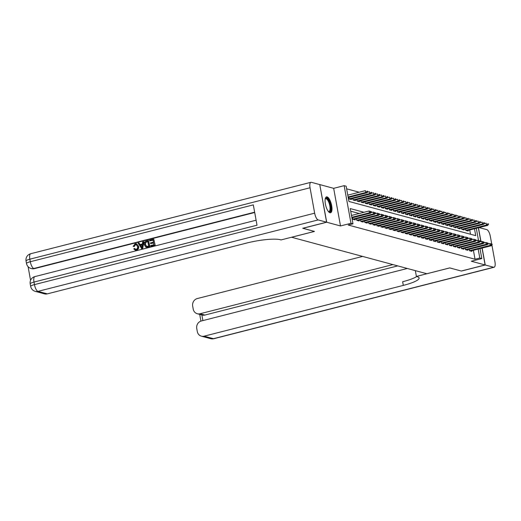 <?xml version="1.0" encoding="UTF-8"?>
<svg xmlns="http://www.w3.org/2000/svg" width="521" height="521" viewBox="0 0 521 521"><rect width="100%" height="100%" fill="white"/><g stroke="black" fill="none" stroke-linecap="round" stroke-linejoin="round"><path stroke-width="0.78" d="M327.09 196.905A8.199 2.892 75.7 0 0 326.504 196.892A8.199 2.892 75.7 0 0 325.547 204.766A8.199 2.892 75.7 0 0 329.969 212.763A8.199 2.892 75.7 0 0 330.555 212.776A8.199 2.892 75.7 0 0 331.512 204.903A8.199 2.892 75.7 0 0 327.09 196.905M319.77 184.642L326.713 222.233L340.5 225.951L350.985 223.275L344.147 185.658L346.159 186.205L348.933 201.451L475.732 235.655L474.475 228.752M340.5 225.951L333.668 188.335L319.881 184.616M333.668 188.335L344.147 185.658M359.223 192.223L346.641 188.83M302.877 228.244L314.463 231.428L291.591 237.257L426.836 273.74L449.708 267.911L461.28 271.031L485.11 264.955L482.049 248.094M480.87 241.627L478.35 227.762M302.89 228.302L326.713 222.233M469.2 249.259L469.46 250.725L471.876 251.376L471.759 250.718M465.168 248.172L465.435 249.637L467.851 250.288L467.734 249.631M461.144 247.091L461.411 248.556L463.827 249.207L463.71 248.55M457.119 246.003L457.386 247.468L459.802 248.12L459.685 247.462M453.094 244.916L453.361 246.381L455.777 247.032L455.66 246.374M449.069 243.828L449.336 245.3L451.753 245.951L451.635 245.287M445.045 242.747L445.312 244.212L447.728 244.863L447.604 244.206M441.02 241.659L441.287 243.125L443.703 243.776L443.579 243.118M436.995 240.572L437.262 242.037L439.678 242.688L439.555 242.031M432.971 239.491L433.238 240.956L435.654 241.607L435.53 240.949M428.946 238.403L429.213 239.868L431.622 240.52L431.505 239.862M424.921 237.315L425.188 238.781L427.598 239.432L427.481 238.774M420.896 236.228L421.157 237.7L423.573 238.351L423.456 237.687M416.865 235.147L417.132 236.612L419.548 237.263L419.431 236.606M412.84 234.059L413.107 235.525L415.524 236.176L415.406 235.518M408.816 232.972L409.083 234.437L411.499 235.088L411.382 234.43M404.791 231.891L405.058 233.356L407.474 234.007L407.357 233.349M400.766 230.803L401.033 232.268L403.449 232.92L403.332 232.262M396.742 229.715L397.009 231.181L399.425 231.832L399.301 231.174M392.717 228.628L392.984 230.093L395.4 230.751L395.276 230.087M388.692 227.547L388.959 229.012L391.375 229.663L391.251 229.006M384.667 226.459L384.934 227.924L387.35 228.576L387.227 227.918M380.643 225.372L380.91 226.837L383.319 227.488L383.202 226.83M376.618 224.284L376.885 225.756L379.295 226.407L379.177 225.743M372.593 223.203L372.854 224.668L375.27 225.319L375.153 224.662M368.562 222.115L368.829 223.581L371.245 224.232L371.128 223.574M364.537 221.028L364.804 222.493L367.22 223.144L367.103 222.487M360.512 219.947L360.779 221.412L363.196 222.063L363.078 221.405M356.488 218.859L356.755 220.324L359.171 220.976L359.054 220.318M352.463 217.771L352.73 219.237L355.146 219.888L355.029 219.23M470.489 234.242L469.708 229.963M348.77 197.439L349.037 198.905L351.447 199.556L351.33 198.898M352.795 198.527L353.062 199.992L355.478 200.644L355.355 199.986M356.82 199.608L357.087 201.073L359.503 201.725L359.379 201.067M360.845 200.696L361.112 202.161L363.528 202.812L363.404 202.155M364.869 201.783L365.136 203.249L367.552 203.9L367.429 203.242M368.894 202.864L369.161 204.336L371.577 204.987L371.46 204.323M372.919 203.952L373.186 205.417L375.602 206.069L375.485 205.411M376.943 205.04L377.211 206.505L379.627 207.156L379.509 206.498M380.968 206.127L381.235 207.592L383.651 208.244L383.534 207.586M384.993 207.208L385.26 208.674L387.676 209.325L387.559 208.667M389.024 208.296L389.285 209.761L391.701 210.412L391.584 209.755M393.049 209.383L393.316 210.849L395.726 211.5L395.608 210.842M397.074 210.471L397.341 211.936L399.75 212.588L399.633 211.93M401.098 211.552L401.365 213.017L403.782 213.669L403.658 213.011M405.123 212.64L405.39 214.105L407.806 214.756L407.683 214.098M409.148 213.727L409.415 215.193L411.831 215.844L411.707 215.186M413.173 214.808L413.44 216.28L415.856 216.931L415.732 216.267M417.197 215.896L417.464 217.361L419.88 218.012L419.763 217.355M421.222 216.983L421.489 218.449L423.905 219.1L423.788 218.442M425.247 218.071L425.514 219.536L427.93 220.188L427.813 219.53M429.271 219.152L429.538 220.617L431.955 221.269L431.837 220.611M433.296 220.24L433.563 221.705L435.979 222.356L435.862 221.699M437.327 221.327L437.588 222.793L440.004 223.444L439.887 222.786M441.352 222.408L441.619 223.88L444.029 224.531L443.912 223.867M445.377 223.496L445.644 224.961L448.053 225.613L447.936 224.955M449.402 224.584L449.669 226.049L452.085 226.7L451.961 226.042M453.426 225.671L453.693 227.136L456.109 227.788L455.986 227.13M457.451 226.752L457.718 228.218L460.134 228.869L460.01 228.211M461.476 227.84L461.743 229.305L464.159 229.956L464.035 229.299M465.5 228.927L465.767 230.393L468.184 231.044L468.066 230.386M363.997 212.281L350.229 208.569L352.997 223.822L348.23 225.033L475.028 259.237L473.407 250.301M359.23 213.499L350.705 211.2M479.997 248.615L481.808 258.566L471.323 261.236L485.11 264.955M481.808 258.566L479.795 258.025L478.167 249.084M475.028 259.237L479.795 258.025M352.997 223.822L350.985 223.275M476.305 228.283L478.519 240.487M371.453 211.975L370.796 211.506L371.453 211.975L370.659 213.135L351.922 217.908M351.812 217.303L369.448 212.809L369.115 210.979L371.401 211.669M351.48 215.473L369.115 210.979L370.796 211.506M370.659 213.135L369.448 212.809L370.854 211.813M348.23 197.576L366.96 192.803L365.755 192.477L348.119 196.971M367.155 191.481L367.761 191.643L367.103 191.174L365.755 192.477L365.423 190.647L347.787 195.141M367.103 191.174L367.702 191.337M366.96 192.803L367.761 191.643M325.234 198.885A7.092 2.501 -104.3 0 1 325.332 198.716A7.092 2.501 -104.3 0 1 329.5 202.233A7.092 2.501 -104.3 0 1 330.203 211.337A7.092 2.501 -104.3 0 1 328.484 211.63M328.36 211.474A6.571 2.312 75.7 0 0 328.914 211.513A6.571 2.312 75.7 0 0 329.552 210.992A6.571 2.312 75.7 0 0 329.239 203.548A6.571 2.312 75.7 0 0 325.671 198.788A6.571 2.312 75.7 0 0 325.202 199.081M330.08 212.789A8.147 2.872 75.7 0 0 330.568 212.275A8.147 2.872 75.7 0 0 330.321 203.483A8.147 2.872 75.7 0 0 326.087 197.107M136.313 244.531L135.629 244.564L134.307 246.505L133.142 246.42L135.108 243.795L136.469 243.75L138.658 246.381C138.957 248.263 138.267 249.513 136.58 250.132L135.265 250.106M136.626 243.802L138.658 246.381M138.332 246.29C138.638 248.178 137.948 249.429 136.261 250.047L135.102 250.067L133.734 248.836L134.828 248.53L135.61 249.377M143.542 241.724L143.861 241.816L142.702 248.491L141.79 248.725L138.091 243.118L138.944 242.897L139.934 244.61L142.376 243.991L142.682 241.946L143.542 241.724L142.376 248.406L141.471 248.634M138.944 242.897L140.175 244.551M150.582 243.613L150.452 242.91L153.461 242.141L153.076 240.031L149.703 240.891L149.573 240.188L153.754 239.119L155.186 245.313L150.829 246.251L150.699 245.547L153.929 244.727L153.584 242.845L150.582 243.613L153.617 243.007M153.102 240.194L149.703 240.891M254.704 212.496L34.432 268.647A6.304 5.79 105.1 0 1 31.677 268.634L31.071 268.471A6.304 5.79 -74.9 0 0 33.826 268.484L34.432 268.647M28.082 266.661L30.57 280.344M148.478 240.468L149.905 246.654L146.922 247.325L145.691 247.013L144.343 244.746C143.985 242.799 144.675 241.549 146.427 240.989L148.478 240.468L149.586 246.57L145.691 247.013M326.595 222.2L319.757 184.584L311.343 182.311A6.304 2.221 75.7 0 0 310.894 182.304A6.304 2.221 75.7 0 0 310.041 187.762L314.658 213.18A6.304 2.221 75.7 0 0 318.181 219.927L326.595 222.2L302.766 228.27L314.423 231.415L281.066 239.92L280.383 239.738A26.271 4.787 169.7 0 0 246.492 243.092L47.3 293.87A6.304 5.79 105.1 0 1 44.552 293.864L35.233 291.35A6.304 5.79 -74.9 0 0 37.981 291.363L47.3 293.87M318.181 219.927L37.981 291.363A6.304 2.221 -104.3 0 1 34.458 284.609L33.995 282.069L257.016 225.215L253.317 204.877L30.303 261.731L29.84 259.191A6.304 2.221 -104.3 0 1 30.693 253.734L310.894 182.304M153.754 239.119L155.186 245.313M154.861 245.222L150.829 246.251M147.795 241.379L145.346 242.454L145.151 244.557L146.525 246.479L148.648 246.068L147.795 241.379M147.827 241.542L145.665 242.539L145.476 244.642L146.844 246.57M146.616 241.679L146.942 241.764M145.151 244.557L145.476 244.642M141.979 246.589L142.259 244.753L140.305 245.248L141.797 247.82L141.979 246.589M142.376 248.406L142.702 248.491M142.233 244.929L140.631 245.339L142.116 247.905M140.305 245.248L140.631 245.339M134.509 248.445L135.44 249.344L136.17 249.331C137.375 248.836 137.824 247.892 137.531 246.505L136.157 244.479L135.629 244.564M135.31 244.479L133.982 246.413L134.307 246.505M133.982 246.413L133.142 246.42M485.233 264.987L461.404 271.063L449.753 267.918L416.396 276.423L417.08 276.605A26.271 4.787 -10.3 0 1 419.099 277.986A26.271 4.787 -10.3 0 1 403.313 285.397L204.128 336.175L213.441 338.689L493.641 267.26L485.233 264.987L482.153 248.068M416.396 276.423L415.341 270.64M392.919 264.59L200.051 313.759A6.304 5.79 -74.9 0 1 197.303 313.746A6.304 5.79 -74.9 0 1 193.226 309.116L192.679 306.114A6.304 5.79 -74.9 0 1 197.29 298.559L362.603 256.417M493.641 267.26A6.304 2.221 75.7 0 0 494.09 267.266A6.304 2.221 75.7 0 0 494.95 261.809L491.896 245.007M491.733 244.095L490.333 236.391A6.304 2.221 75.7 0 0 486.809 229.637L479.118 227.566M480.981 241.594L478.46 227.736M407.311 268.471L201.36 320.975A6.304 5.79 -74.9 0 0 196.756 328.536L197.296 331.532A6.304 5.79 -74.9 0 0 201.373 336.162A6.304 5.79 -74.9 0 0 204.128 336.175M397.744 265.892L204.883 315.062A6.304 5.79 105.1 0 1 202.128 315.049L197.303 313.746M416.748 276.521A26.271 4.787 -10.3 0 1 402.648 281.737L403.313 285.397M375.478 213.063L374.82 212.594L375.478 213.063L374.684 214.222L353.831 219.536M352.724 219.185L373.472 213.897L373.14 212.067L375.426 212.757M371.024 212.607L373.14 212.067L374.82 212.594M374.684 214.222L373.472 213.897L374.879 212.9M379.503 214.144L378.845 213.682L379.503 214.144L378.708 215.303L357.855 220.624M356.748 220.272L377.497 214.978L377.165 213.148L379.451 213.844M375.048 213.688L377.165 213.148L378.845 213.682M378.708 215.303L377.497 214.978L378.904 213.981M383.528 215.232L382.87 214.763L383.528 215.232L382.733 216.391L361.88 221.705M360.773 221.36L381.522 216.065L381.19 214.235L383.476 214.926M379.073 214.776L381.19 214.235L382.87 214.763M382.733 216.391L381.522 216.065L382.928 215.069M387.559 216.319L386.895 215.85L387.559 216.319L386.758 217.478L365.905 222.793M364.798 222.441L385.553 217.153L385.214 215.323L387.5 216.013M383.098 215.863L385.214 215.323L386.895 215.85M386.758 217.478L385.553 217.153L386.953 216.156M350.138 199.204L370.985 193.884L369.78 193.558L349.024 198.853M371.18 192.562L371.786 192.724L371.128 192.262L369.78 193.558L369.448 191.728L367.325 192.269M371.128 192.262L371.727 192.425M370.985 193.884L371.786 192.724M354.163 200.285L375.009 194.971L373.804 194.646L353.049 199.94M375.205 193.649L375.81 193.812L375.153 193.343L373.804 194.646L373.472 192.816L371.349 193.356M375.153 193.343L375.752 193.506M375.009 194.971L375.81 193.812M358.188 201.373L379.034 196.059L377.829 195.733L357.074 201.021M379.229 194.737L379.835 194.9L379.177 194.431L377.829 195.733L377.497 193.903L375.374 194.444M379.177 194.431L379.783 194.594M379.034 196.059L379.835 194.9M362.212 202.461L383.065 197.146L381.854 196.821L361.099 202.109M383.254 195.824L383.86 195.987L383.202 195.518L381.854 196.821L381.522 194.991L379.399 195.531M383.202 195.518L383.808 195.681M383.065 197.146L383.86 195.987M391.584 217.407L390.919 216.938L391.584 217.407L390.783 218.566L369.936 223.88M368.822 223.529L389.578 218.24L389.246 216.41L391.525 217.101M387.123 216.951L389.246 216.41L390.919 216.938M390.783 218.566L389.578 218.24L390.978 217.244M366.237 203.542L387.09 198.227L385.879 197.902L365.123 203.197M387.285 196.905L387.885 197.068L387.227 196.599L385.879 197.902L385.547 196.072L383.43 196.612M387.227 196.599L387.832 196.762M387.09 198.227L387.885 197.068M395.608 218.488L394.951 218.019L395.608 218.488L394.807 219.647L373.961 224.968M372.847 224.616L393.602 219.321L393.27 217.491L395.55 218.182M391.147 218.032L393.27 217.491L394.951 218.019M394.807 219.647L393.602 219.321L395.003 218.325M370.262 204.629L391.115 199.315L389.903 198.989L369.155 204.278M391.31 197.993L391.909 198.156L391.251 197.687L389.903 198.989L389.571 197.159L387.455 197.7M391.251 197.687L391.857 197.85M391.115 199.315L391.909 198.156M399.633 219.575L398.975 219.107L399.633 219.575L398.832 220.735L377.986 226.049M376.872 225.697L397.627 220.409L397.295 218.579L399.574 219.269M395.172 219.12L397.295 218.579L398.975 219.107M398.832 220.735L397.627 220.409L399.027 219.413M374.286 205.717L395.139 200.403L393.928 200.077L373.179 205.365M395.335 199.081L395.934 199.243L395.276 198.775L393.928 200.077L393.596 198.247L391.479 198.788M395.276 198.775L395.882 198.937M395.139 200.403L395.934 199.243M403.658 220.663L403 220.194L403.658 220.663L402.857 221.822L382.01 227.136M380.897 226.785L401.652 221.497L401.32 219.667L403.599 220.357M399.197 220.207L401.32 219.667L403 220.194M402.857 221.822L401.652 221.497L403.052 220.5M378.311 206.804L399.164 201.49L397.953 201.158L377.204 206.453M399.36 200.162L399.959 200.325L399.301 199.862L397.953 201.158L397.621 199.328L395.504 199.869M399.301 199.862L399.907 200.025M399.164 201.49L399.959 200.325M407.683 221.744L407.025 221.282L407.683 221.744L406.881 222.91L386.035 228.224M384.921 227.872L405.677 222.584L405.345 220.748L407.624 221.445M403.221 221.295L405.345 220.748L407.025 221.282M406.881 222.91L405.677 222.584L407.077 221.581M382.336 207.886L403.189 202.571L401.984 202.246L381.229 207.54M403.384 201.249L403.99 201.412L403.326 200.943L401.984 202.246L401.645 200.416L399.529 200.956M403.326 200.943L403.931 201.106M403.189 202.571L403.99 201.412M411.707 222.832L411.049 222.363L411.707 222.832L410.906 223.991L390.06 229.305M388.946 228.96L409.701 223.665L409.369 221.835L411.655 222.526M407.246 222.376L409.369 221.835L411.049 222.363M410.906 223.991L409.701 223.665L411.102 222.669M386.367 208.973L407.214 203.659L406.009 203.333L385.253 208.621M407.409 202.337L408.015 202.5L407.35 202.031L406.009 203.333L405.677 201.503L403.554 202.044M407.35 202.031L407.956 202.194M407.214 203.659L408.015 202.5M415.732 223.919L415.074 223.45L415.732 223.919L414.937 225.079L394.084 230.393M392.971 230.041L413.726 224.753L413.394 222.923L415.68 223.613M411.271 223.463L413.394 222.923L415.074 223.45M414.937 225.079L413.726 224.753L415.126 223.756M390.392 210.061L411.238 204.746L410.034 204.421L389.278 209.709M411.434 203.424L412.039 203.587L411.382 203.118L410.034 204.421L409.701 202.591L407.578 203.131M411.382 203.118L411.981 203.281M411.238 204.746L412.039 203.587M419.757 225.007L419.099 224.538L419.757 225.007L418.962 226.166L398.109 231.48M396.995 231.129L417.751 225.84L417.419 224.01L419.705 224.701M415.302 224.551L417.419 224.01L419.099 224.538M418.962 226.166L417.751 225.84L419.158 224.844M394.417 211.148L415.263 205.828L414.058 205.502L393.303 210.797M415.458 204.506L416.064 204.668L415.406 204.199L414.058 205.502L413.726 203.672L411.603 204.212M415.406 204.199L416.005 204.362M415.263 205.828L416.064 204.668M423.781 226.088L423.124 225.619L423.781 226.088L422.987 227.247L402.134 232.568M401.027 232.216L421.776 226.922L421.443 225.092L423.729 225.782M419.327 225.632L421.443 225.092L423.124 225.619M422.987 227.247L421.776 226.922L423.182 225.925M398.441 212.229L419.288 206.915L418.083 206.59L397.328 211.878M419.483 205.593L420.089 205.756L419.431 205.287L418.083 206.59L417.751 204.76L415.628 205.3M419.431 205.287L420.03 205.45M419.288 206.915L420.089 205.756M427.806 227.176L427.148 226.707L427.806 227.176L427.012 228.335L406.159 233.649M405.051 233.297L425.8 228.009L425.468 226.179L427.754 226.869M423.352 226.72L425.468 226.179L427.148 226.707M427.012 228.335L425.8 228.009L427.207 227.013M402.466 213.317L423.312 208.003L422.108 207.677L401.352 212.965M423.508 206.681L424.114 206.844L423.456 206.375L422.108 207.677L421.776 205.847L419.652 206.388M423.456 206.375L424.055 206.537M423.312 208.003L424.114 206.844M431.831 228.263L431.173 227.794L431.831 228.263L431.036 229.422L410.183 234.737M409.076 234.385L429.825 229.097L429.493 227.267L431.779 227.957M427.376 227.807L429.493 227.267L431.173 227.794M431.036 229.422L429.825 229.097L431.232 228.1M406.491 214.405L427.337 209.09L426.132 208.765L405.377 214.053M427.533 207.762L428.138 207.925L427.481 207.462L426.132 208.765L425.8 206.935L423.677 207.475M427.481 207.462L428.086 207.625M427.337 209.09L428.138 207.925M435.862 229.344L435.198 228.882L435.862 229.344L435.061 230.51L414.208 235.824M413.101 235.472L433.856 230.184L433.518 228.354L435.803 229.045M431.401 228.895L433.518 228.354L435.198 228.882M435.061 230.51L433.856 230.184L435.256 229.181M410.515 215.486L431.368 210.171L430.157 209.846L409.402 215.14M431.557 208.849L432.163 209.012L431.505 208.543L430.157 209.846L429.825 208.016L427.702 208.556M431.505 208.543L432.111 208.706M431.368 210.171L432.163 209.012M439.887 230.432L439.223 229.963L439.887 230.432L439.086 231.591L418.239 236.905M417.126 236.56L437.881 231.265L437.549 229.435L439.828 230.126M435.426 229.976L437.549 229.435L439.223 229.963M439.086 231.591L437.881 231.265L439.281 230.269M414.54 216.573L435.393 211.259L434.182 210.933L413.427 216.222M435.589 209.937L436.188 210.1L435.53 209.631L434.182 210.933L433.85 209.103L431.733 209.644M435.53 209.631L436.136 209.794M435.393 211.259L436.188 210.1M443.912 231.519L443.254 231.05L443.912 231.519L443.111 232.679L422.264 237.993M421.15 237.641L441.906 232.353L441.574 230.523L443.853 231.213M439.45 231.064L441.574 230.523L443.254 231.05M443.111 232.679L441.906 232.353L443.306 231.357M418.565 217.661L439.418 212.347L438.207 212.021L417.458 217.309M439.613 211.025L440.212 211.187L439.555 210.718L438.207 212.021L437.874 210.191L435.758 210.731M439.555 210.718L440.16 210.881M439.418 212.347L440.212 211.187M447.936 232.607L447.278 232.138L447.936 232.607L447.135 233.766L426.289 239.08M425.175 238.729L445.93 233.441L445.598 231.611L447.878 232.301M443.475 232.151L445.598 231.611L447.278 232.138M447.135 233.766L445.93 233.441L447.331 232.444M422.59 218.748L443.443 213.428L442.231 213.102L421.482 218.397M443.638 212.106L444.237 212.268L443.579 211.8L442.231 213.102L441.899 211.272L439.783 211.813M443.579 211.8L444.185 211.969M443.443 213.428L444.237 212.268M451.961 233.688L451.303 233.226L451.961 233.688L451.16 234.847L430.313 240.168M429.2 239.816L449.955 234.522L449.623 232.692L451.902 233.388M447.5 233.232L449.623 232.692L451.303 233.226M451.16 234.847L449.955 234.522L451.355 233.525M426.614 219.829L447.467 214.515L446.256 214.19L425.507 219.484M447.663 213.193L448.262 213.356L447.604 212.887L446.256 214.19L445.924 212.36L443.807 212.9M447.604 212.887L448.21 213.05M447.467 214.515L448.262 213.356M455.986 234.776L455.328 234.307L455.986 234.776L455.185 235.935L434.338 241.249M433.225 240.904L453.98 235.609L453.648 233.779L455.927 234.47M451.525 234.32L453.648 233.779L455.328 234.307M455.185 235.935L453.98 235.609L455.38 234.613M430.639 220.917L451.492 215.603L450.287 215.277L429.532 220.565M451.687 214.281L452.293 214.444L451.629 213.975L450.287 215.277L449.949 213.447L447.832 213.988M451.629 213.975L452.235 214.138M451.492 215.603L452.293 214.444M460.01 235.863L459.353 235.394L460.01 235.863L459.209 237.022L438.363 242.337M437.249 241.985L458.005 236.697L457.672 234.867L459.958 235.557M455.549 235.407L457.672 234.867L459.353 235.394M459.209 237.022L458.005 236.697L459.405 235.7M434.67 222.005L455.517 216.69L454.312 216.365L433.557 221.653M455.712 215.362L456.318 215.525L455.654 215.062L454.312 216.365L453.98 214.535L451.857 215.075M455.654 215.062L456.259 215.225M455.517 216.69L456.318 215.525M464.035 236.951L463.377 236.482L464.035 236.951L463.241 238.11L442.388 243.424M441.274 243.073L462.029 237.784L461.697 235.954L463.983 236.645M459.574 236.495L461.697 235.954L463.377 236.482M463.241 238.11L462.029 237.784L463.43 236.788M438.695 223.086L459.542 217.771L458.337 217.446L437.581 222.741M459.737 216.449L460.343 216.612L459.685 216.143L458.337 217.446L458.005 215.616L455.882 216.156M459.685 216.143L460.284 216.306M459.542 217.771L460.343 216.612M468.06 238.032L467.402 237.563L468.06 238.032L467.265 239.191L446.412 244.505M445.299 244.16L466.054 238.865L465.722 237.035L468.008 237.726M463.605 237.576L465.722 237.035L467.402 237.563M467.265 239.191L466.054 238.865L467.461 237.869M442.72 224.173L463.566 218.859L462.361 218.533L441.606 223.822M463.762 217.537L464.367 217.7L463.71 217.231L462.361 218.533L462.029 216.703L459.906 217.244M463.71 217.231L464.309 217.394M463.566 218.859L464.367 217.7M472.085 239.119L471.427 238.651L472.085 239.119L471.29 240.279L450.437 245.593M449.33 245.241L470.079 239.953L469.747 238.123L472.033 238.813M467.63 238.664L469.747 238.123L471.427 238.651M471.29 240.279L470.079 239.953L471.485 238.957M446.744 225.261L467.591 219.947L466.386 219.621L445.631 224.909M467.786 218.625L468.392 218.787L467.734 218.319L466.386 219.621L466.054 217.791L463.931 218.332M467.734 218.319L468.333 218.481M467.591 219.947L468.392 218.787M476.109 240.207L475.452 239.738L476.109 240.207L475.315 241.366L454.462 246.68M453.355 246.329L474.103 241.041L473.771 239.211L476.057 239.901M471.655 239.751L473.771 239.211L475.452 239.738M475.315 241.366L474.103 241.041L475.51 240.044M450.769 226.348L471.616 221.028L470.411 220.702L449.656 225.997M471.811 219.706L472.417 219.869L471.759 219.406L470.411 220.702L470.079 218.872L467.956 219.413M471.759 219.406L472.358 219.569M471.616 221.028L472.417 219.869M480.134 241.288L479.476 240.826L480.134 241.288L479.34 242.447L458.487 247.768M457.379 247.416L478.128 242.122L477.796 240.292L480.082 240.989M475.68 240.832L477.796 240.292L479.476 240.826M479.34 242.447L478.128 242.122L479.535 241.125M454.794 227.43L475.64 222.115L474.436 221.79L453.68 227.084M475.836 220.793L476.441 220.956L475.784 220.487L474.436 221.79L474.103 219.96L471.98 220.5M475.784 220.487L476.389 220.65M475.64 222.115L476.441 220.956M484.165 242.376L483.501 241.907L484.165 242.376L483.364 243.535L462.511 248.849M461.404 248.504L482.159 243.209L481.821 241.379L484.107 242.07M479.704 241.92L481.821 241.379L483.501 241.907M483.364 243.535L482.159 243.209L483.56 242.213M458.819 228.517L479.672 223.203L478.46 222.877L457.705 228.165M479.861 221.881L480.466 222.044L479.808 221.575L478.46 222.877L478.128 221.047L476.005 221.588M479.808 221.575L480.414 221.738M479.672 223.203L480.466 222.044M488.19 243.463L487.526 242.994L488.19 243.463L487.389 244.623L466.542 249.937M465.429 249.585L486.184 244.297L485.852 242.467L488.131 243.157M483.729 243.007L485.852 242.467L487.526 242.994M487.389 244.623L486.184 244.297L487.584 243.3M462.843 229.605L483.696 224.29L482.485 223.965L461.73 229.253M483.892 222.968L484.491 223.131L483.833 222.662L482.485 223.965L482.153 222.135L480.036 222.675M483.833 222.662L484.439 222.825M483.696 224.29L484.491 223.131M492.215 244.551L491.557 244.082L492.215 244.551L491.414 245.71L470.567 251.024M469.454 250.673L490.209 245.384L489.877 243.554L492.156 244.245M487.754 244.095L489.877 243.554L491.557 244.082M491.414 245.71L490.209 245.384L491.609 244.388M466.868 230.686L487.721 225.372L486.51 225.046L465.761 230.341M487.917 224.05L488.516 224.212L487.858 223.743L486.51 225.046L486.178 223.216L484.061 223.756M487.858 223.743L488.464 223.906M487.721 225.372L488.516 224.212M310.041 187.762L29.84 259.191A6.304 1.146 169.7 0 0 26.05 260.969L26.512 263.509A6.304 1.146 -10.3 0 1 30.303 261.731A6.304 2.221 -104.3 0 0 33.826 268.484L254.645 212.19M256.104 220.207L34.855 276.605A6.304 2.221 -104.3 0 0 33.995 282.069A6.304 1.146 169.7 0 0 30.205 283.847L30.667 286.387A6.304 1.146 -10.3 0 1 34.458 284.609L314.658 213.18M147.625 247.065L147.951 247.156M141.152 246.713L141.478 246.798M200.051 313.759L204.883 315.062M201.874 314.977L202.89 320.584M213.441 338.689A6.304 5.79 105.1 0 1 210.692 338.676A6.304 6.304 0 0 0 213.89 338.696A6.304 2.221 -104.3 0 1 213.441 338.689M34.855 276.605A6.304 6.304 0 0 0 30.205 283.847M30.667 286.387A6.304 6.304 0 0 0 35.233 291.35M30.693 253.734A6.304 6.304 0 0 0 26.05 260.969M26.512 263.509A6.304 6.304 0 0 0 31.071 268.471M146.408 247.26L146.082 247.175M135.427 250.152L135.102 250.067M201.373 336.162L210.692 338.676M213.89 338.696L494.09 267.266M199.712 314.397L200.93 321.105"/></g></svg>
